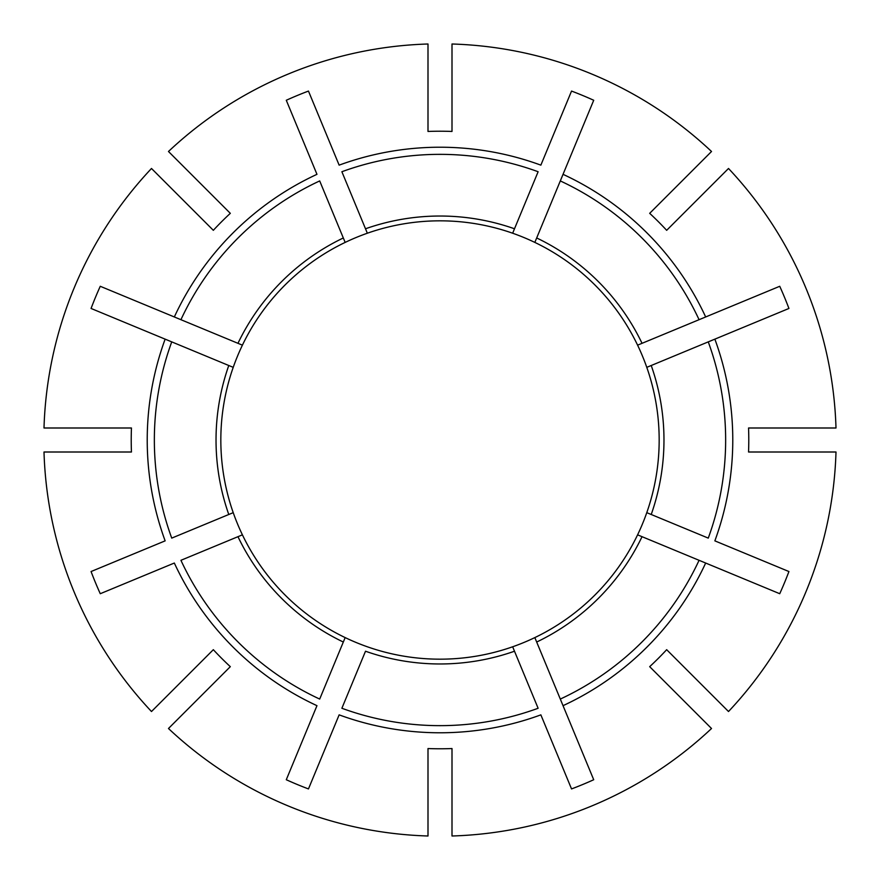 <?xml version="1.0" encoding="UTF-8"?>
<svg xmlns="http://www.w3.org/2000/svg" width="880" height="880" viewBox="0 0 880 880"><rect width="100%" height="100%" fill="white"/><g stroke="black" fill="none" stroke-linecap="round" stroke-linejoin="round"><path stroke-width="1.32" d="M647.02 512.754L646.778 512.655A219.175 219.175 0 0 1 637.593 534.842L779.735 593.714A372.9 372.9 0 0 0 788.931 571.538L714.857 540.859A292.776 292.776 0 0 0 714.857 339.141L647.02 367.246M637.824 345.059L637.593 345.158A219.175 219.175 0 0 1 646.778 512.655L708.268 538.12A285.648 285.648 0 0 0 708.268 341.88L788.931 308.462A372.9 372.9 0 0 0 779.735 286.286L637.593 345.158A219.175 219.175 0 0 0 534.842 242.407L534.941 242.176M345.158 637.593L319.693 699.072A285.648 285.648 0 0 1 180.928 560.307L242.407 534.842A219.175 219.175 0 0 0 534.842 637.593L560.307 699.072A285.648 285.648 0 0 0 699.072 560.307L705.672 563.035A292.776 292.776 0 0 1 563.035 705.672L593.714 779.735A372.9 372.9 0 0 1 571.538 788.931L540.859 714.857A292.776 292.776 0 0 1 339.141 714.857L308.462 788.931A372.9 372.9 0 0 1 286.286 779.735L316.965 705.672A292.776 292.776 0 0 1 174.328 563.035L100.265 593.714A372.9 372.9 0 0 1 91.069 571.538L165.143 540.859A292.776 292.776 0 0 1 165.143 339.141L233.222 367.345A219.175 219.175 0 0 1 242.407 345.158L242.176 345.059M233.222 367.345A219.175 219.175 0 0 0 233.222 512.655L171.732 538.12A285.648 285.648 0 0 1 171.732 341.88L91.069 308.462A372.9 372.9 0 0 1 100.265 286.286L242.407 345.158A219.175 219.175 0 0 1 367.345 233.222L341.88 171.732A285.648 285.648 0 0 1 538.12 171.732L512.655 233.222A219.175 219.175 0 0 0 367.345 233.222M514.492 651.222L538.12 708.268A285.648 285.648 0 0 1 341.88 708.268L365.508 651.222A223.971 223.971 0 0 0 514.492 651.222L512.754 647.02M560.307 699.072L563.035 705.672L560.307 699.072M345.059 242.176L319.693 180.928A285.648 285.648 0 0 0 180.928 319.693L174.328 316.965A292.776 292.776 0 0 1 316.965 174.328L286.286 100.265A372.9 372.9 0 0 1 308.462 91.069L339.141 165.143A292.776 292.776 0 0 1 540.859 165.143L571.538 91.069A372.9 372.9 0 0 1 593.714 100.265L534.842 242.407A219.175 219.175 0 0 0 512.655 233.222M427.999 748.55A308.781 308.781 0 0 0 452.001 748.55L452.001 836A396.187 396.187 0 0 0 711.524 728.508L649.682 666.666A308.781 308.781 0 0 0 666.666 649.682L728.508 711.524A396.187 396.187 0 0 0 836 452.001L748.55 452.001A308.781 308.781 0 0 0 748.55 427.999L836 427.999A396.187 396.187 0 0 0 728.508 168.476L666.666 230.318A308.781 308.781 0 0 0 649.682 213.334L711.524 151.492A396.187 396.187 0 0 0 452.001 44L452.001 131.45A308.781 308.781 0 0 0 427.999 131.45L427.999 44A396.187 396.187 0 0 0 168.476 151.492L230.318 213.334A308.781 308.781 0 0 0 213.334 230.318L151.492 168.476A396.187 396.187 0 0 0 44 427.999L131.45 427.999A308.781 308.781 0 0 0 131.45 452.001L44 452.001A396.187 396.187 0 0 0 151.492 711.524L213.334 649.682A308.781 308.781 0 0 0 230.318 666.666L168.476 728.508A396.187 396.187 0 0 0 427.999 836L427.999 748.55M563.035 174.328L560.307 180.928A285.648 285.648 0 0 1 699.072 319.693L705.672 316.965A292.776 292.776 0 0 0 563.035 174.328M183.777 200.75L180.378 197.351M679.25 183.777L682.649 180.378M200.75 183.777L197.351 180.378M242.407 534.842A219.175 219.175 0 0 1 233.222 512.655L232.98 512.754M534.842 637.593A219.175 219.175 0 0 0 637.593 534.842M228.778 365.508A223.971 223.971 0 0 0 228.778 514.492M237.963 536.679A223.971 223.971 0 0 0 343.321 642.037M642.037 343.321A223.971 223.971 0 0 0 536.679 237.963M514.492 228.778A223.971 223.971 0 0 0 365.508 228.778M651.222 514.492A223.971 223.971 0 0 0 651.222 365.508M343.321 237.963A223.971 223.971 0 0 0 237.963 343.321M536.679 642.037A223.971 223.971 0 0 0 642.037 536.679"/></g></svg>
